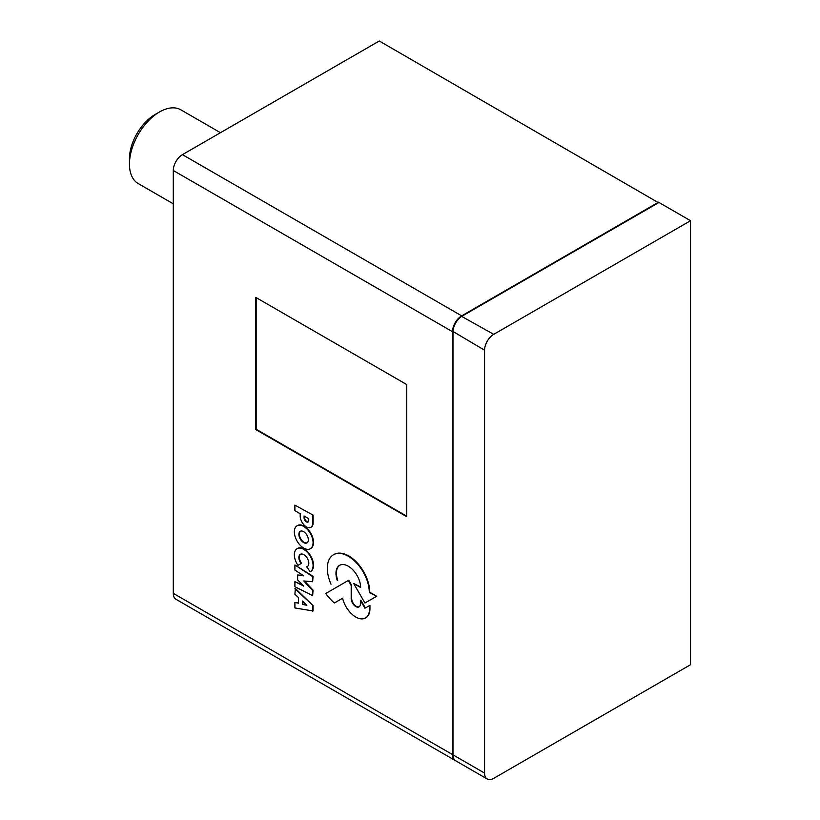 <?xml version="1.0" encoding="UTF-8"?>
<svg xmlns="http://www.w3.org/2000/svg" width="820" height="820" viewBox="0 0 820 820"><rect width="100%" height="100%" fill="white"/><g stroke="black" fill="none" stroke-linecap="round" stroke-linejoin="round"><path stroke-width="1.23" d="M690.553 220.713L658.972 202.478L462.131 316.12A12.946 7.472 120 0 0 452.978 331.977L452.978 754.841A12.946 7.472 120 0 0 455.664 760.765L487.244 779A12.946 7.472 120 0 0 493.722 778.354L690.553 664.712L690.553 220.713L493.722 334.355A12.946 7.472 120 0 0 484.569 350.212L484.569 773.075A12.946 7.472 120 0 0 487.244 779M484.569 350.212L452.978 331.444A12.3 7.103 -60 0 1 461.68 316.387L493.722 334.355M159.562 111.94L154.98 114.585A36.111 20.848 120 0 0 129.447 158.813L129.447 164.102A42.589 24.59 -60 0 1 159.562 111.94A42.589 24.59 -60 0 1 180.851 109.829L220.457 132.696M173.286 203.821L138.262 183.598A42.589 24.59 -60 0 1 129.447 164.102M658.511 202.745L379.281 41L182.45 154.642A12.946 7.472 120 0 0 173.286 170.498L173.286 593.362A12.946 7.472 120 0 0 175.972 599.287L455.202 760.499A12.946 7.472 -60 0 1 452.527 754.574L452.527 331.71A12.946 7.472 -60 0 1 461.68 315.854L182.45 154.642M658.511 202.212L461.68 315.854M313.127 515.134L294.882 505.13L313.127 515.134L313.127 523.098A8.825 5.094 60 0 1 311.303 527.076A8.825 5.094 60 0 1 311.067 527.198M294.903 602.433L294.903 607.958L313.055 610.972L313.055 605.591L295.354 588.442L294.903 594.233L298.449 597.554L298.449 603.202L294.903 602.433L298.449 602.843M297.322 525.671A13.243 7.646 60 0 1 297.547 525.528A13.243 7.646 60 0 1 304.169 526.184A13.243 7.646 60 0 1 312.82 537.858A13.243 7.646 60 0 1 310.79 548.467A13.243 7.646 60 0 1 310.555 548.601M326.165 593.26L348.756 580.211L351.647 585.224L351.647 598.303A6.498 3.751 -120 0 0 354.332 604.688A6.498 3.751 -120 0 0 359.262 606.708M365.699 617.849A19.434 11.213 60 0 0 365.925 617.716A19.434 11.213 60 0 0 369.943 609.178L369.943 605.334L364.941 608.235L360.38 600.424L360.841 600.168L365.402 607.968M294.903 564.97L313.086 576.327L312.635 581.749L312.635 576.593L294.903 564.97L294.903 570.064L303.728 575.835L297.629 574.974L297.629 579.914L303.728 586.074L294.903 581.657L294.903 586.741L312.635 595.607L312.635 590.431L303.769 580.98L312.635 581.749M304.538 581.042L313.086 590.164L312.635 595.607M294.903 581.657L302.754 585.101M297.629 574.974L303.082 575.414M300.581 554.207A7.021 4.049 -120 0 0 301.545 563.299L301.083 563.566A7.021 4.049 60 0 1 300.335 554.32A7.021 4.049 60 0 1 307.356 558.369A7.021 4.049 60 0 1 307.356 566.476A7.021 4.049 60 0 1 306.639 566.743L307.1 566.487A7.021 4.049 -120 0 0 307.582 566.333M297.332 548.559A13.253 7.657 60 0 1 297.558 548.416A13.253 7.657 60 0 1 310.811 556.073A13.253 7.657 60 0 1 310.811 571.376A13.253 7.657 60 0 1 310.636 571.468M339.808 565.216A17.435 10.066 -120 0 0 337.737 580.211L337.276 580.478A17.435 10.066 60 0 1 339.582 565.349A17.435 10.066 60 0 1 353 569.992A17.435 10.066 60 0 1 360.626 587.509L353.656 583.481L360.615 586.966M333.699 554.617A29.684 17.138 60 0 1 333.924 554.484A29.684 17.138 60 0 1 356.772 562.407A29.684 17.138 60 0 1 369.758 592.245L376.718 596.263L369.297 592.511A29.684 17.138 -120 0 0 356.321 562.674A29.684 17.138 -120 0 0 333.473 554.75A29.684 17.138 -120 0 0 331.003 584.158M406.751 516.713L255.686 429.506L255.686 297.353L406.751 384.57L406.751 516.713M304.087 515.995L308.75 518.681L308.75 520.515A3.3 1.906 60 0 1 308.064 522.032A3.3 1.906 60 0 1 305.532 521.161A3.3 1.906 60 0 1 304.087 517.851L304.087 515.995M304.548 516.251L304.548 517.584A3.3 1.906 -120 0 0 305.85 520.731A3.3 1.906 -120 0 0 308.279 521.868M294.882 505.13L294.882 510.665L300.192 513.73L300.192 516.18A8.825 5.094 -120 0 0 304.077 525.015A8.825 5.094 -120 0 0 310.841 527.342A8.825 5.094 -120 0 0 312.676 523.365L312.676 515.401M302.898 601.47L302.436 604.34L302.436 601.019L306.834 605.303L302.436 604.34M302.898 604.073L306.342 604.832M313.055 605.591L294.903 588.709M312.594 611.238L312.594 605.857M300.51 531.196A6.693 3.864 -120 0 0 299.771 536.618A6.693 3.864 -120 0 0 304.077 542.307A6.693 3.864 -120 0 0 307.182 542.758M303.615 542.573A6.693 3.864 60 0 1 299.249 536.68A6.693 3.864 60 0 1 300.274 531.319A6.693 3.864 60 0 1 306.967 535.183A6.693 3.864 60 0 1 306.967 542.901A6.693 3.864 60 0 1 303.615 542.573M303.707 548.078A13.243 7.646 -120 0 0 310.339 548.734A13.243 7.646 -120 0 0 312.369 538.125A13.243 7.646 -120 0 0 303.707 526.45A13.243 7.646 -120 0 0 297.086 525.794A13.243 7.646 -120 0 0 295.056 536.403A13.243 7.646 -120 0 0 303.707 548.078M348.756 580.211L325.704 593.516A37.669 21.75 -120 0 0 334.386 602.987L342.627 598.251A19.434 11.213 -120 0 0 365.474 617.983A19.434 11.213 -120 0 0 369.492 609.434L369.492 605.601M351.647 585.224L351.196 585.49L348.295 580.478M360.38 600.424L360.38 603.879A6.498 3.751 60 0 1 359.037 606.861A6.498 3.751 60 0 1 354.025 605.109A6.498 3.751 60 0 1 351.196 598.569L351.196 585.49M306.639 566.743L310.175 571.735A13.253 7.657 -120 0 0 310.349 571.632A13.253 7.657 -120 0 0 310.349 556.329A13.253 7.657 -120 0 0 297.096 548.682A13.253 7.657 -120 0 0 297.937 565.328L301.083 563.566M353.656 583.481L364.941 603.007L376.257 596.529M406.751 516.19L256.147 429.239L256.147 297.619M452.978 754.841L484.569 773.075M173.286 170.498L452.527 331.71M452.527 754.574L173.286 593.362"/></g></svg>
